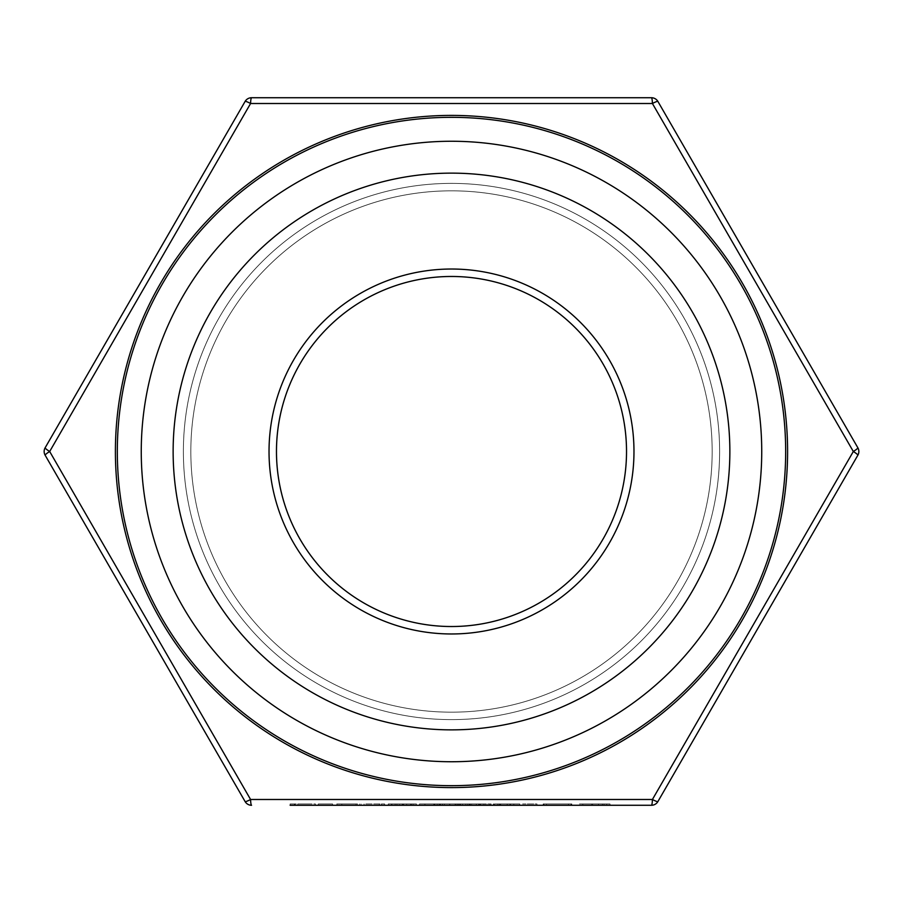 <?xml version="1.0" encoding="UTF-8"?>
<svg xmlns="http://www.w3.org/2000/svg" width="903" height="903" viewBox="0 0 903 903"><rect width="100%" height="100%" fill="white"/><g stroke="black" fill="none" stroke-linecap="round" stroke-linejoin="round"><path stroke-width="0.68" stroke-dasharray="4.51 3.39" d="M365.794 803.93L384.655 803.93L381.314 803.93L381.314 805.273L384.655 805.273L359.597 805.273L381.314 805.273L381.314 803.93L381.314 805.273L381.314 803.93L365.794 803.93L365.794 805.273M352.057 803.93L336.921 803.93L357.453 803.93L357.453 805.273L336.435 805.273L357.453 805.273L336.435 805.273L336.435 803.93L352.057 803.93L352.057 805.273M318.296 805.273L318.296 803.93L332.62 803.93L318.296 803.93L318.296 805.273L332.62 805.273L318.296 805.273L332.62 805.273L332.62 803.93L332.62 805.273M449.829 805.273L422.141 805.273L449.829 805.273L449.829 803.93L434.591 803.93L434.591 805.273M459.142 803.93L437.176 803.93L462.483 803.93L449.66 803.93L459.142 803.93L459.142 805.273L455.135 805.273L460.575 805.273L437.176 805.273L519.767 805.273L419.511 805.273L433.835 805.273L419.511 805.273L419.511 803.93L419.511 805.273M522.634 805.273L536.958 805.273L522.634 805.273L522.634 803.93L522.634 805.273M571.114 803.93L543.166 803.93L568.472 803.93L568.472 805.273L543.166 805.273L568.472 805.273L568.472 803.93L571.813 803.93L571.813 805.273L571.813 803.93L571.114 803.93L571.114 805.273M579.455 805.273L610.01 805.273L579.455 805.273L579.455 803.93L610.01 803.93L610.01 805.273L610.01 803.93L590.664 803.93L590.664 805.273L582.796 805.273L606.658 805.273L590.664 805.273M295.112 803.93L290.134 803.93L290.134 805.273L315.429 805.273L290.134 805.273L315.429 805.273L315.429 803.93L295.112 803.93L295.112 805.273M359.597 803.93L359.597 805.273L384.655 805.273L384.655 803.93L384.655 805.273M412.682 803.93L388.245 803.93L388.245 805.273L416.407 805.273L388.245 805.273L416.407 805.273L416.407 803.93L412.682 803.93L412.682 805.273M516.426 805.273L497.813 805.273L516.426 805.273L516.426 803.93L497.813 803.93L516.426 803.93M465.824 803.93L491.13 803.93L469.165 803.93L469.165 805.273L489.697 805.273L467.731 805.273L472.077 805.273L468.047 805.273L468.047 803.93L465.824 803.93L465.824 805.273M414.737 805.273L391.823 805.273L414.737 805.273L414.737 803.93L399.465 803.93L399.465 805.273M697.782 732.48L857.85 455.225A7.45 7.45 0 0 0 857.85 447.775L657.903 101.452A7.45 7.45 0 0 0 651.447 97.727L251.553 97.727A7.45 0.993 90 0 0 250.582 103.506A7.45 0.993 30 0 0 245.097 101.452L45.15 447.775A7.45 0.993 30 0 0 49.676 451.5A7.45 0.993 -30 0 0 45.15 455.225L245.097 801.548A7.45 0.993 -30 0 0 250.582 799.494L49.676 451.5L250.582 103.506L652.417 103.506L853.324 451.5L652.417 799.494A7.45 0.993 30 0 0 657.903 801.548A7.45 7.45 0 0 1 651.447 805.273A7.45 0.993 90 0 0 652.417 799.494M729.861 451.5A278.361 278.361 0 0 1 312.314 692.567A278.361 278.361 0 0 1 312.314 210.433A278.361 278.361 0 0 1 729.861 451.5A278.361 278.361 0 0 1 312.314 692.567A278.361 278.361 0 0 1 312.314 210.433A278.361 278.361 0 0 1 729.861 451.5A278.361 278.361 0 0 1 312.314 692.567A278.361 278.361 0 0 1 312.314 210.433A278.361 278.361 0 0 1 729.861 451.5M761.737 451.5A310.237 310.237 0 0 1 296.376 720.176A310.237 310.237 0 0 1 296.376 182.824A310.237 310.237 0 0 1 761.737 451.5A310.237 310.237 0 0 1 296.376 720.176A310.237 310.237 0 0 1 296.376 182.824A310.237 310.237 0 0 1 761.737 451.5A310.237 310.237 0 0 1 296.376 720.176A310.237 310.237 0 0 1 296.376 182.824A310.237 310.237 0 0 1 761.737 451.5M190.826 451.5A260.674 260.674 0 0 1 451.5 190.826A260.674 260.674 0 0 1 712.174 451.5A260.674 260.674 0 0 1 451.5 712.174A260.674 260.674 0 0 1 190.826 451.5A260.674 260.674 0 0 1 451.5 190.826A260.674 260.674 0 0 1 712.174 451.5A260.674 260.674 0 0 0 321.163 225.75A260.674 260.674 0 0 0 321.163 677.25A260.674 260.674 0 0 0 712.174 451.5A260.674 260.674 0 0 1 451.5 712.174A260.674 260.674 0 0 1 190.826 451.5A260.674 260.674 0 0 1 451.5 190.826A260.674 260.674 0 0 1 712.174 451.5A260.674 260.674 0 0 0 321.163 225.75A260.674 260.674 0 0 0 321.163 677.25A260.674 260.674 0 0 0 712.174 451.5A260.674 260.674 0 0 0 321.163 225.75A260.674 260.674 0 0 0 321.163 677.25A260.674 260.674 0 0 0 712.174 451.5A260.674 260.674 0 0 1 451.5 712.174A260.674 260.674 0 0 1 190.826 451.5A260.674 260.674 0 0 1 451.5 190.826A260.674 260.674 0 0 1 712.174 451.5A260.674 260.674 0 0 0 321.163 225.75A260.674 260.674 0 0 0 321.163 677.25A260.674 260.674 0 0 0 712.174 451.5A260.674 260.674 0 0 1 451.5 712.174A260.674 260.674 0 0 1 190.826 451.5M251.553 805.273A7.45 7.45 0 0 1 245.097 801.548A7.45 7.45 0 0 0 251.553 805.273A7.45 0.993 -90 0 1 250.582 799.494M857.85 455.225A7.45 0.993 30 0 0 853.324 451.5A7.45 0.993 -30 0 0 857.85 447.775A7.45 7.45 0 0 1 857.85 455.225M45.15 455.225A7.45 7.45 0 0 1 45.15 447.775A7.45 7.45 0 0 0 45.15 455.225M657.903 101.452A7.45 0.993 -30 0 0 652.417 103.506A7.45 0.993 -90 0 0 651.447 97.727A7.45 7.45 0 0 1 657.903 101.452M388.245 803.93L402.309 803.93L402.309 805.273L402.309 803.93L416.407 803.93M391.97 803.93L391.97 805.273M402.32 803.93L413.066 803.93L402.32 803.93L402.32 805.273L391.586 805.273L413.066 805.273L402.32 805.273L402.32 803.93M391.586 803.93L391.586 805.273M413.066 803.93L413.066 805.273M590.664 803.93L579.455 803.93M604.039 803.93L582.796 803.93L604.039 803.93L604.039 805.273M606.658 803.93L606.658 805.273L606.658 803.93M592.605 803.93L592.605 805.273M582.796 803.93L582.796 805.273M591.747 803.93L591.747 805.273M546.507 803.93L546.507 805.273L546.507 803.93M543.166 803.93L543.166 805.273L543.166 803.93M543.922 803.93L543.922 805.273M536.958 803.93L536.958 805.273L536.958 803.93L522.634 803.93L536.958 803.93M519.767 803.93L507.317 803.93L507.317 805.273L507.317 803.93L519.767 803.93L519.767 805.273M494.472 803.93L507.317 803.93L494.472 803.93L494.472 805.273M507.204 803.93L507.204 805.273L507.204 803.93M497.813 803.93L497.813 805.273M499.224 803.93L499.224 805.273M486.356 803.93L478.613 803.93L478.567 805.273L478.613 803.93L486.356 803.93L486.356 805.273M489.697 803.93L489.697 805.273M469.165 803.93L480.622 803.93L467.731 803.93L467.731 805.273M467.731 803.93L472.077 803.93L472.077 805.273M472.077 803.93L468.047 803.93M478.703 803.93L478.703 805.273M491.13 803.93L491.13 805.273M487.789 803.93L487.789 805.273M484.866 803.93L484.866 805.273M478.646 803.93L478.646 805.273M480.622 803.93L480.622 805.273L480.622 803.93M471.073 803.93L471.073 805.273M439.084 803.93L439.084 805.273M444.378 803.93L444.378 805.273M437.176 803.93L437.176 805.273M439.998 803.93L439.998 805.273M449.841 803.93L449.841 805.273L449.841 803.93L457.234 803.93L442.425 803.93L449.841 803.93L449.886 805.273L457.234 805.273L440.517 805.273L459.142 805.273M462.483 803.93L462.483 805.273M455.135 803.93L455.135 805.273M460.575 803.93L460.575 805.273M449.66 803.93L449.66 805.273L449.626 803.93M442.425 803.93L442.425 805.273M449.705 803.93L449.705 805.273M457.234 803.93L457.234 805.273M440.517 803.93L440.517 805.273M433.835 803.93L433.835 805.273L433.835 803.93L419.511 803.93L433.835 803.93M290.134 805.273L290.134 803.93L294.423 803.93L294.423 805.273L294.423 803.93L294.423 805.273L294.423 803.93L297.764 803.93L297.764 805.273L308.871 805.273L297.764 805.273L297.764 803.93L315.429 803.93M308.871 803.93L297.764 803.93L308.871 803.93L308.871 805.273M297.764 803.93L297.764 805.273L297.764 803.93M500.104 803.93L513.807 803.93L513.807 805.273L513.807 803.93L510.466 803.93L510.466 805.273L510.466 803.93L500.104 803.93L500.104 805.273M489.934 803.93L489.934 805.273M493.275 803.93L493.275 805.273L493.275 803.93M493.659 803.93L493.659 805.273M500.702 803.93L500.702 805.273M509.947 803.93L509.947 805.273M510.466 803.93L510.466 805.273M469.978 803.93L455.563 803.93L479.911 803.93L469.978 803.93L469.978 805.273M459.954 803.93L459.954 805.273M456.986 803.93L456.986 805.273M469.56 803.93L469.56 805.273M483.252 803.93L483.252 805.273M480.114 803.93L480.114 805.273M469.481 803.93L469.481 805.273M458.521 803.93L458.521 805.273M455.563 803.93L455.563 805.273M479.911 803.93L479.911 805.273M479.561 803.93L458.905 803.93L479.561 803.93L479.561 805.273L458.905 805.273L479.561 805.273M458.905 803.93L458.905 805.273M476.321 803.93L476.321 805.273M469.312 803.93L469.312 805.273M434.591 803.93L422.141 803.93L422.141 805.273L422.141 803.93L424.941 803.93L424.941 805.273L424.941 803.93L434.84 803.93L434.84 805.273L434.874 803.93L446.488 803.93L446.488 805.273M446.488 803.93L434.817 803.93L434.817 805.273M434.817 803.93L449.829 803.93M357.453 803.93L341.831 803.93L341.831 805.273M341.831 803.93L356.019 803.93L356.019 805.273L356.019 803.93L336.435 803.93M336.921 803.93L336.921 805.273L336.921 803.93M361.031 803.93L361.031 805.273M379.328 803.93L379.328 805.273M364.044 803.93L364.044 805.273M399.465 803.93L396.891 803.93L396.891 805.273M396.891 803.93L406.722 803.93L406.722 805.273M406.722 803.93L402.873 803.93L402.873 805.273M402.873 803.93L391.823 803.93L391.823 805.273M391.823 803.93L403.46 803.93L403.46 805.273M403.46 803.93L414.737 803.93M403.28 803.93L411.396 803.93L403.28 803.93L403.28 805.273L395.164 805.273L411.396 805.273L403.28 805.273M395.164 803.93L395.164 805.273M403.573 803.93L403.573 805.273M411.396 803.93L411.396 805.273M115.403 451.5A336.097 336.097 0 0 0 619.548 742.571A336.097 336.097 0 0 0 619.548 160.429A336.097 336.097 0 0 0 115.403 451.5M719.623 451.5A268.123 268.123 0 0 1 317.438 683.695A268.123 268.123 0 0 1 317.438 219.305A268.123 268.123 0 0 1 719.623 451.5A268.123 268.123 0 0 1 317.438 683.695A268.123 268.123 0 0 1 317.438 219.305A268.123 268.123 0 0 1 719.623 451.5M183.377 451.5A268.123 268.123 0 0 0 585.562 683.695A268.123 268.123 0 0 0 585.562 219.305A268.123 268.123 0 0 0 183.377 451.5A268.123 268.123 0 0 0 585.562 683.695A268.123 268.123 0 0 0 585.562 219.305A268.123 268.123 0 0 0 183.377 451.5M117.334 451.5A334.166 334.166 0 0 1 618.589 162.1A334.166 334.166 0 0 1 618.589 740.9A334.166 334.166 0 0 1 117.334 451.5M269.026 451.5A182.474 182.474 0 0 0 542.737 609.525A182.474 182.474 0 0 0 542.737 293.475A182.474 182.474 0 0 0 269.026 451.5M657.903 801.548A7.45 7.45 0 0 1 651.447 805.273M598.463 803.93L598.463 805.273M602.482 803.93L602.482 805.273M602.391 803.93L602.391 805.273M410.572 803.93L410.572 805.273"/><path stroke-width="1.35" d="M697.782 732.48L657.903 801.548A7.45 0.993 30 0 1 652.417 799.494L250.582 799.494L652.417 799.494L853.324 451.5A7.45 0.993 30 0 1 857.85 455.225L657.903 801.548A7.45 7.45 0 0 1 651.447 805.273L449.841 805.273M652.417 799.494A7.45 0.993 90 0 1 651.447 805.273L290.134 805.273M315.429 805.273L318.296 805.273M332.62 805.273L336.435 805.273M357.453 805.273L359.597 805.273M384.655 805.273L388.245 805.273M416.407 805.273L419.511 805.273M857.85 447.775A7.45 0.993 -30 0 1 853.324 451.5L652.417 103.506L250.582 103.506L49.676 451.5L250.582 799.494A7.45 0.993 -30 0 1 245.097 801.548L45.15 455.225A7.45 0.993 -30 0 1 49.676 451.5A7.45 0.993 30 0 1 45.15 447.775L245.097 101.452A7.45 0.993 30 0 1 250.582 103.506A7.45 0.993 -90 0 1 251.553 97.727L651.447 97.727A7.45 7.45 0 0 1 657.903 101.452L857.85 447.775A7.45 7.45 0 0 1 857.85 455.225M729.861 451.5A278.361 278.361 0 0 1 312.314 692.567A278.361 278.361 0 0 1 312.314 210.433A278.361 278.361 0 0 1 729.861 451.5M761.737 451.5A310.237 310.237 0 0 1 296.376 720.176A310.237 310.237 0 0 1 296.376 182.824A310.237 310.237 0 0 1 761.737 451.5M626.524 451.5A175.024 175.024 0 0 1 451.5 626.524A175.024 175.024 0 0 1 276.476 451.5A175.024 175.024 0 0 1 451.5 276.476A175.024 175.024 0 0 1 626.524 451.5A175.024 175.024 0 0 0 363.988 299.92A175.024 175.024 0 0 0 363.988 603.08A175.024 175.024 0 0 0 626.524 451.5A175.024 175.024 0 0 1 451.5 626.524A175.024 175.024 0 0 1 276.476 451.5A175.024 175.024 0 0 1 451.5 276.476A175.024 175.024 0 0 1 626.524 451.5A175.024 175.024 0 0 0 363.988 299.92A175.024 175.024 0 0 0 363.988 603.08A175.024 175.024 0 0 0 626.524 451.5M250.582 799.494A7.45 0.993 -90 0 0 251.553 805.273A7.45 7.45 0 0 1 245.097 801.548M45.15 455.225A7.45 7.45 0 0 1 45.15 447.775M651.447 97.727A7.45 0.993 90 0 1 652.417 103.506A7.45 0.993 -30 0 1 657.903 101.452M245.097 101.452A7.45 7.45 0 0 1 251.553 97.727A7.45 7.45 0 0 0 245.097 101.452A7.45 7.45 0 0 1 251.553 97.727M787.597 451.5A336.097 336.097 0 0 1 283.452 742.571A336.097 336.097 0 0 1 283.452 160.429A336.097 336.097 0 0 1 787.597 451.5M785.666 451.5A334.166 334.166 0 0 0 284.411 162.1A334.166 334.166 0 0 0 284.411 740.9A334.166 334.166 0 0 0 785.666 451.5M633.974 451.5A182.474 182.474 0 0 1 360.263 609.525A182.474 182.474 0 0 1 360.263 293.475A182.474 182.474 0 0 1 633.974 451.5"/></g></svg>
